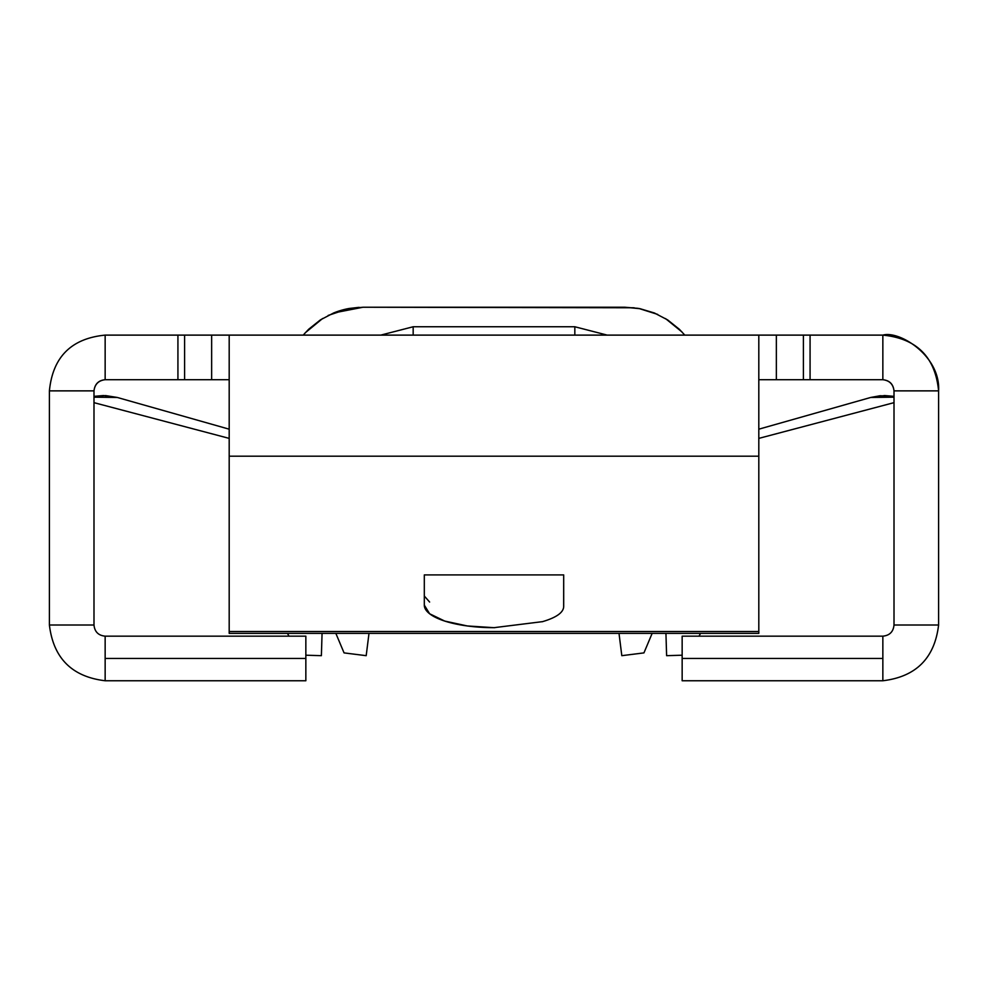 <?xml version="1.0" encoding="UTF-8"?>
<svg xmlns="http://www.w3.org/2000/svg" width="988" height="988" viewBox="0 0 988 988"><rect width="100%" height="100%" fill="white"/><g stroke="black" fill="none" stroke-linecap="round" stroke-linejoin="round"><path stroke-width="1.48" d="M217.978 379.713L105.148 379.713C98.504 380.355 94.786 384.073 93.996 390.865L93.996 625.009L49.4 625.009L49.4 390.865C52.735 357.026 71.309 338.439 105.148 335.117L217.978 335.117M229.191 379.713L184.608 379.713L184.608 335.117L184.608 379.713L212.482 379.713L105.148 379.713C98.504 380.355 94.786 384.073 93.996 390.865C94.799 384.233 98.516 380.516 105.148 379.713L105.148 335.117L177.926 335.117L177.926 379.713L177.926 335.117M542.177 621.761L542.573 621.637C556.615 617.475 563.642 612.375 563.691 606.348L563.691 574.917L563.666 606.867M494.865 627.676L494 627.676A69.691 22.551 0 0 1 424.309 605.125L424.309 574.917L563.691 574.917L424.309 574.917L424.309 605.125L429.619 613.758L444.724 621.069L467.336 625.96L494 627.676L542.573 621.637M424.309 596.023L429.619 602.05M638.162 308.355L625.009 307.243L640.039 308.701A78.052 78.052 0 0 0 638.952 308.491L657.662 314.394M665.529 318.581L682.128 332.091M665.937 633.37L666.616 655.674L682.152 655.205L666.616 655.674L665.937 633.37M699.035 636.161L700.529 633.37L699.035 636.161M667.703 319.951L679.386 329.3L667.703 319.951L654.389 312.986L667.703 319.951M640.039 308.701L654.389 312.986L640.039 308.701L625.009 307.243L362.991 307.243L349.048 308.491A78.052 78.052 0 0 0 333.722 312.937L320.433 319.865L308.676 329.239A78.052 78.052 0 0 0 308.639 329.276M287.471 633.37L288.965 636.161L287.471 633.37M305.848 655.205L321.384 655.674L322.063 633.37L321.384 655.674L305.848 655.205M305.193 332.833L322.656 318.469M328.152 315.444L349.048 308.491L359.076 307.342M684.795 335.117L679.386 329.3M634.148 307.774L362.991 307.243L333.722 312.937M308.676 329.239L303.205 335.117M368.993 633.37L366.19 655.674L344.059 652.895L335.846 633.37L344.059 652.895L366.19 655.674L368.993 633.37M652.154 633.37L643.941 652.895L621.81 655.674L619.007 633.37L621.81 655.674L643.941 652.895L652.154 633.37M413.169 335.117L413.169 326.756L413.169 335.117M574.831 335.117L574.831 326.756L574.831 335.117M758.809 438.388L894.004 402.659L758.809 438.388M884.766 395.533L870.724 397.46L894.004 397.176L870.724 397.46L758.809 429.187L870.724 397.46L880.086 395.743L894.004 396.349L894.004 403.635M229.191 438.388L93.996 402.659L229.191 438.388M770.023 335.117L882.852 335.117C899.475 330.264 940.7 356.026 938.6 390.865C940.7 356.026 899.475 330.264 882.852 335.117C916.691 338.439 935.265 357.026 938.6 390.865L938.6 625.009L894.004 625.009L894.004 390.865C893.288 384.134 889.571 380.417 882.852 379.713L810.074 379.713L810.074 335.117L882.852 335.117L882.852 379.713C889.484 380.516 893.201 384.233 894.004 390.865C893.288 384.134 889.571 380.417 882.852 379.713L770.023 379.713M93.996 403.635L93.996 396.349L105.679 395.595L117.276 397.46L229.191 429.187L117.276 397.46L93.996 397.176L117.276 397.46L103.271 395.533M184.608 335.117L211.642 335.117L211.642 379.713L211.642 335.117L758.809 335.117L758.809 631.517L229.191 631.517L229.191 456.197L758.809 456.197L758.809 633.345L758.809 631.517L229.191 631.517L229.191 335.117L229.191 456.197L758.809 456.197L758.809 335.117L776.358 335.117L776.358 379.713L803.392 379.713L803.392 335.117L810.074 335.117L810.074 379.713M682.152 658.465L682.152 680.757L682.152 658.465L882.852 658.465L882.852 680.757L682.152 680.757L882.852 680.757C916.024 676.768 934.611 658.193 938.6 625.009L894.004 625.009L894.004 390.865L938.6 390.865L938.6 625.009C934.611 658.193 916.024 676.768 882.852 680.757L882.852 637.495L882.852 658.465L682.152 658.465L682.152 636.161L882.852 636.161L882.852 637.495L882.852 636.161L682.152 636.161L682.152 658.465M305.848 636.161L305.848 680.757L105.148 680.757L105.148 658.465L305.848 658.465L305.848 680.757L105.148 680.757L105.148 636.161L305.848 636.161L305.848 658.465L105.148 658.465L105.148 636.161C98.38 635.494 94.663 631.777 93.996 625.009L49.4 625.009L49.4 390.865L93.996 390.865L93.996 625.009C94.663 631.777 98.38 635.494 105.148 636.161L305.848 636.161M49.4 390.865C52.735 357.026 71.309 338.439 105.148 335.117L105.148 379.713C98.516 380.516 94.799 384.233 93.996 390.865L49.4 390.865M882.852 335.117C916.691 338.439 935.265 357.026 938.6 390.865L894.004 390.865C893.201 384.233 889.484 380.516 882.852 379.713L882.852 335.117M894.004 625.009C893.337 631.777 889.62 635.494 882.852 636.161C889.62 635.494 893.337 631.777 894.004 625.009M49.4 625.009C53.389 658.193 71.976 676.768 105.148 680.757C71.976 676.768 53.389 658.193 49.4 625.009M229.191 633.345L229.191 631.517L229.191 633.37L758.809 633.37M803.392 379.713L803.392 335.117L776.358 335.117L776.358 379.713L758.809 379.713M758.809 335.117L229.191 335.117M93.996 396.349L103.567 395.533M884.433 395.533L894.004 396.349M938.6 403.314L938.6 402.202M607.225 335.117L574.831 326.756L607.225 335.117L574.831 326.756L413.169 326.756L380.775 335.117"/></g></svg>

